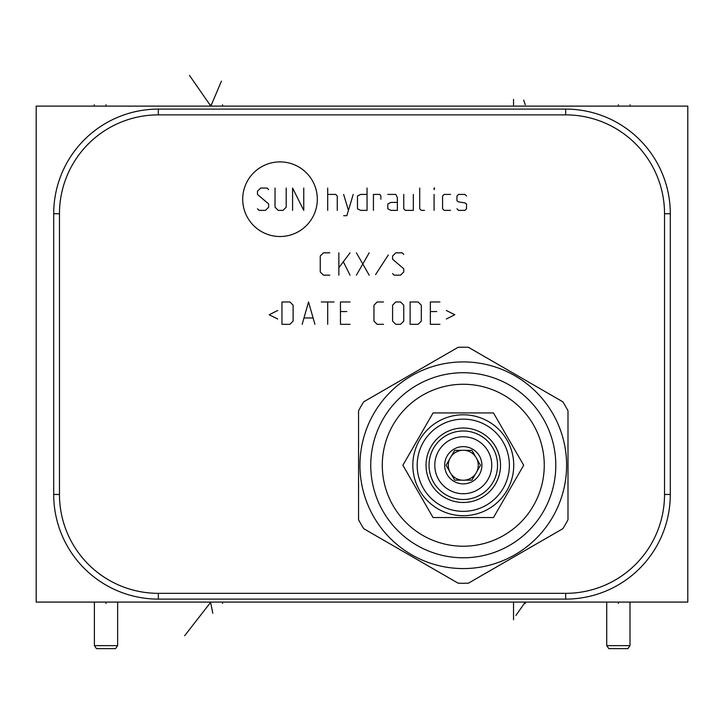 <?xml version="1.0" encoding="UTF-8"?>
<svg xmlns="http://www.w3.org/2000/svg" width="724" height="724" viewBox="0 0 724 724"><rect width="100%" height="100%" fill="white"/><g stroke="black" fill="none" stroke-linecap="round" stroke-linejoin="round"><path stroke-width="1.09" d="M36.2 106.12L687.8 106.12L687.8 602.087L36.2 602.087L36.2 106.12M158.33 593.336A98.853 98.853 0 0 1 59.468 494.474L59.468 213.734A98.853 98.853 0 0 1 158.33 114.872L565.67 114.872A98.853 98.853 0 0 1 664.532 213.734L664.532 494.474A98.853 98.853 0 0 1 565.67 593.336L158.33 593.336L158.33 599.101A104.627 104.627 0 0 1 53.703 494.474L53.703 213.734A104.627 104.627 0 0 1 158.33 109.098L565.67 109.098A104.627 104.627 0 0 1 670.297 213.734L670.297 494.474A104.627 104.627 0 0 1 565.67 599.101L158.33 599.101M412.825 465.251A50.454 50.454 0 0 0 463.279 515.696A50.454 50.454 0 0 0 513.732 465.251A50.454 50.454 0 0 0 463.279 414.798A50.454 50.454 0 0 0 412.825 465.251A50.454 50.454 0 0 0 463.279 515.696A50.454 50.454 0 0 0 513.732 465.251A50.454 50.454 0 0 0 463.279 414.798A50.454 50.454 0 0 0 412.825 465.251M417.169 465.251A46.11 46.11 0 0 0 463.279 511.352A46.11 46.11 0 0 0 509.379 465.251A46.11 46.11 0 0 0 463.279 419.142A46.11 46.11 0 0 0 417.169 465.251M500.51 465.251A37.232 37.232 0 0 0 463.279 428.011A37.232 37.232 0 0 0 426.047 465.251A37.232 37.232 0 0 0 463.279 502.483A37.232 37.232 0 0 0 500.51 465.251M429.024 465.251A34.254 34.254 0 0 1 463.279 430.988A34.254 34.254 0 0 1 497.533 465.251A34.254 34.254 0 0 1 463.279 499.506A34.254 34.254 0 0 1 429.024 465.251M491.759 465.251A28.48 28.48 0 0 1 463.279 493.732A28.48 28.48 0 0 1 434.789 465.251A28.48 28.48 0 0 1 463.279 436.762A28.48 28.48 0 0 1 491.759 465.251M481.894 465.251A18.616 18.616 0 0 0 463.279 446.627A18.616 18.616 0 0 0 444.663 465.251A18.616 18.616 0 0 0 463.279 483.867A18.616 18.616 0 0 0 481.894 465.251M480.474 465.251L477.007 459.242A14.987 14.987 0 0 0 475.342 456.355L471.876 450.355L464.944 450.355A14.987 14.987 0 0 0 461.613 450.355L454.681 450.355L451.215 456.355A14.987 14.987 0 0 0 449.541 459.242L446.084 465.251L449.541 471.252A14.987 14.987 0 0 1 449.541 459.242L446.084 465.251L449.541 471.252A14.987 14.987 0 0 0 477.007 471.252L480.474 465.251L477.007 459.242A14.987 14.987 0 0 1 477.007 471.252L480.474 465.251M461.613 450.355A14.987 14.987 0 0 0 451.215 456.355L454.681 450.355L461.613 450.355M475.342 456.355A14.987 14.987 0 0 0 464.944 450.355L471.876 450.355L475.342 456.355M471.876 480.139L475.342 474.139L471.876 480.139L464.944 480.139L471.876 480.139M451.215 474.139L454.681 480.139L461.613 480.139L454.681 480.139L451.215 474.139M523.687 465.251L493.478 412.933L433.07 412.933L402.87 465.251L433.07 517.56L493.478 517.56L523.687 465.251M463.279 384.263A80.988 80.988 0 0 0 382.29 465.251A80.988 80.988 0 0 0 463.279 546.231A80.988 80.988 0 0 0 544.258 465.251A80.988 80.988 0 0 0 463.279 384.263M463.279 372.724A92.527 92.527 0 0 0 370.751 465.251A92.527 92.527 0 0 0 463.279 557.779A92.527 92.527 0 0 0 555.806 465.251A92.527 92.527 0 0 0 463.279 372.724M463.279 361.919A103.324 103.324 0 0 1 566.602 465.251A103.324 103.324 0 0 1 463.279 568.575A103.324 103.324 0 0 1 359.955 465.251A103.324 103.324 0 0 1 463.279 361.919M562.801 401.793A118.03 118.03 0 0 1 567.996 410.789L567.996 519.705A118.03 118.03 0 0 1 562.801 528.71L468.473 583.164A118.03 118.03 0 0 1 458.084 583.164L363.756 528.71A118.03 118.03 0 0 1 358.561 519.705L358.561 410.789A118.03 118.03 0 0 1 363.756 401.793L458.084 347.33A118.03 118.03 0 0 1 468.473 347.33L562.801 401.793M117.65 602.087L117.65 645.645L115.569 648.623L96.464 648.623L94.382 645.645L94.382 602.087M117.65 645.645L94.382 645.645M629.998 602.087L629.998 645.645L627.907 648.623L608.812 648.623L606.721 645.645L606.721 602.087M629.998 645.645L606.721 645.645M106.012 104.772L106.012 106.12M618.359 104.772L618.359 106.12M94.283 104.772L94.283 106.12M630.088 104.772L630.088 106.12M210.829 104.772L210.829 106.12L210.829 104.772L210.829 106.12L221.453 81.097M513.542 105.007L513.542 99.432M222.558 104.754L222.558 106.12M525.271 104.754L523.66 100.102M189.462 75.377L210.829 106.12M280.007 236.522A37.313 37.313 0 0 0 317.32 199.209A37.313 37.313 0 0 0 280.007 161.895A37.313 37.313 0 0 0 242.703 199.209A37.313 37.313 0 0 0 280.007 236.522M268.649 189.634L267.056 188.041L260.667 188.041L257.482 191.227L257.482 194.421L268.649 203.996L268.649 207.191L265.455 210.376L259.074 210.376L257.482 208.784M286.197 188.041L286.197 207.191L283.012 210.376L278.224 210.376L275.029 207.191L275.029 188.041M303.754 188.041L303.754 210.376L292.587 188.041L292.587 210.376M327.691 210.376L327.691 188.041M337.266 210.376L337.266 196.014L335.674 194.421L327.691 194.421M343.647 215.698L346.841 215.698L353.222 194.421M343.647 194.421L348.434 210.376M367.05 194.421L360.67 194.421L357.475 196.014L357.475 208.784L360.67 210.376L367.05 210.376L367.05 188.041M380.887 199.209L380.887 196.014L379.819 194.421L373.439 194.421L373.439 210.376M397.376 202.403L390.987 202.403L387.802 203.996L387.802 208.784L390.987 210.376L397.376 210.376L397.376 197.616L395.775 194.421L387.802 194.421M403.757 194.421L403.757 208.784L405.349 210.376L413.332 210.376L413.332 194.421M419.712 188.041L419.712 208.784L421.305 210.376L424.499 210.376M434.074 210.376L434.074 194.421M434.074 189.634L434.608 188.041L434.074 188.041L434.074 189.634M450.563 194.421L444.183 194.421L442.581 196.014L442.581 208.784L444.183 210.376L450.563 210.376M456.944 208.784L458.545 210.376L464.926 210.376L466.518 208.784L466.518 203.996L464.926 202.928L458.545 201.869L456.944 200.801L456.944 196.014L458.545 194.421L464.926 194.421L466.518 196.014M329.818 252.83L323.438 252.83L320.243 256.015L320.243 271.971L323.438 275.165L329.818 275.165M338.859 275.165L338.859 252.83M338.859 267.717L350.036 252.83M343.647 262.405L350.036 275.165M356.416 275.165L369.177 252.83M356.416 252.83L369.177 275.165M388.326 254.957L375.566 274.631M392.589 273.572L394.182 275.165L400.562 275.165L403.757 271.971L403.757 268.785L392.589 259.21L392.589 256.015L395.775 252.83L402.164 252.83L403.757 254.423M277.69 310.487L269.183 314.741L277.69 318.994M281.944 324.316L289.926 324.316L293.12 321.121L293.12 305.166L289.926 301.971L281.944 301.971L281.944 324.316M314.922 324.316L308.542 301.971L302.161 324.316M304.288 317.936L312.795 317.936M327.691 324.316L327.691 301.971M321.311 301.971L334.072 301.971M350.036 301.971L340.461 301.971L340.461 324.316L350.036 324.316M346.841 311.546L340.461 311.546M383.539 301.971L377.159 301.971L373.964 305.166L373.964 321.121L377.159 324.316L383.539 324.316M392.589 321.121L395.775 324.316L400.562 324.316L403.757 321.121L403.757 305.166L400.562 301.971L395.775 301.971L392.589 305.166L392.589 321.121M410.137 324.316L418.119 324.316L421.305 321.121L421.305 305.166L418.119 301.971L410.137 301.971L410.137 324.316M439.93 301.971L430.355 301.971L430.355 324.316L439.93 324.316M436.735 311.546L430.355 311.546M446.31 318.994L454.817 314.741L446.31 310.487M106.012 602.087L106.012 603.454M618.359 602.087L618.359 603.454M94.283 602.087L94.283 603.454M630.088 602.087L630.088 603.454M212.793 613.201L210.829 603.463M513.542 602.087L513.542 619.735M222.558 602.087L222.558 603.463M515.922 615.427L525.271 602.087L525.271 603.463M184.665 635.708L210.829 602.087M59.468 494.474L53.703 494.474M565.67 593.336L565.67 599.101M664.532 494.474L670.297 494.474M664.532 213.734L670.297 213.734M565.67 114.872L565.67 109.098M158.33 114.872L158.33 109.098M59.468 213.734L53.703 213.734"/></g></svg>
